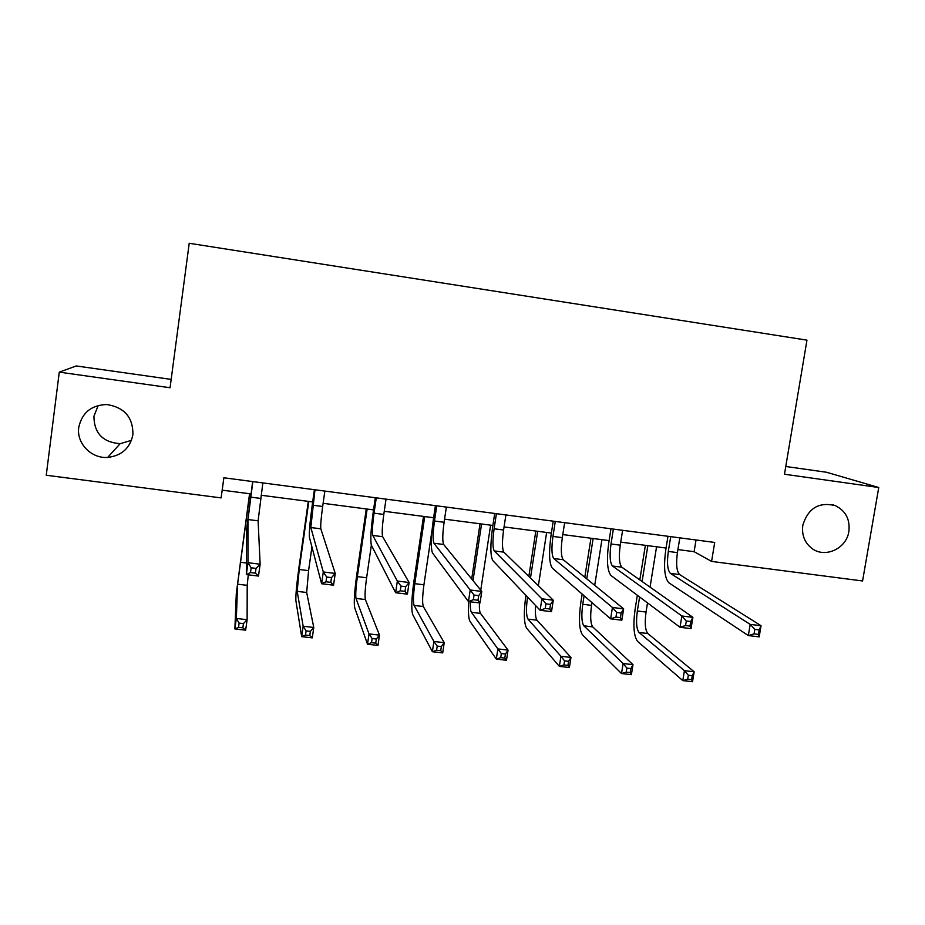 <?xml version="1.0" encoding="UTF-8"?>
<svg xmlns="http://www.w3.org/2000/svg" width="925" height="925" viewBox="0 0 925 925"><rect width="100%" height="100%" fill="white"/><g stroke="black" fill="none" stroke-linecap="round" stroke-linejoin="round"><path stroke-width="1.39" d="M131.489 440.346L120.157 443.676C102.825 442.335 94.084 433.189 93.934 416.25L98.235 405.439M132.899 434.669C130.124 448.139 121.695 455.724 107.647 457.424C91.251 458.708 76.289 443.225 78.764 427.362C81.99 412.7 91.321 405.092 106.768 404.526C124.424 407.347 133.131 417.395 132.899 434.669M848.872 531.424C846.525 548.779 824.661 558.7 811.653 548.224C804.519 542.466 801.582 534.789 802.831 525.203C808.161 508.126 819.03 501.627 835.414 505.686C845.704 510.82 850.191 519.399 848.872 531.424M171.16 379.4L76.278 365.953L59.281 372.139L46.25 475.242L221.121 497.893L222.185 490.158L250.952 493.915M59.281 372.139L170.061 387.737L189.22 243.275L806.958 340.146L784.481 474.236L878.75 487.51L826.522 472.259L785.776 466.489M878.75 487.51L862.574 580.969L711.579 561.417L714.701 542.443L223.862 477.774L221.121 497.893M677.921 549.577L694.108 551.693L711.579 561.417M261.139 495.245L312.662 501.951M323.114 503.316L373.55 509.895M384.245 511.294L433.617 517.722M444.555 519.156L492.886 525.458M504.067 526.915L551.381 533.077M562.782 534.569L609.101 540.605M620.733 542.119L666.069 548.039M696.028 539.992L694.108 551.693M223.873 477.774L222.185 490.158M670.706 536.65L668.312 551.427C666.775 562.932 667.48 570.251 670.428 573.396L750.198 624.387L761.044 625.716L759.171 636.886L748.325 635.567L668.902 582.831C664.508 578.021 663.468 567.048 665.769 549.936L667.977 536.292M679.817 537.853L677.424 552.618C675.886 564.1 676.626 571.419 679.644 574.575L761.044 625.716L759.182 629.913L754.823 629.382L754.072 633.868L758.419 634.4L759.182 629.913M754.072 633.868L748.325 635.567L750.198 624.387L754.823 629.382M758.419 634.4L759.171 636.886M639.603 596.972L637.36 610.986C635.891 621.912 636.458 629.069 639.036 632.469L684.419 670.66L694.155 671.793L692.524 681.725L682.789 680.603L637.603 641.407C633.764 636.215 632.931 625.485 635.117 609.217L637.348 595.284M639.822 579.894L645.372 545.334M656.565 546.791L650.055 587.121M647.512 602.903L646.043 612.049C644.586 622.964 645.176 630.122 647.812 633.532L694.155 671.793L692.258 675.701L688.339 675.25L687.691 679.239L691.599 679.69L692.258 675.701M647.847 545.658L642.089 581.501M687.691 679.239L682.789 680.603L684.419 670.66L688.339 675.25M691.599 679.69L692.524 681.725M613.368 529.1L611.009 543.981C609.459 555.555 609.957 562.897 612.489 566.007L681.864 615.992L692.894 617.345L691.044 628.607L680.025 627.277L610.986 575.512C607.205 570.748 606.476 559.741 608.8 542.512L610.974 528.776M622.606 530.314L620.247 545.183C618.698 556.734 619.23 564.077 621.831 567.198L692.894 617.345L690.732 621.542L686.304 620.999L685.564 625.531L689.992 626.063L690.732 621.542M685.564 625.531L680.025 627.277L681.864 615.992L686.304 620.999M689.992 626.063L691.044 628.607M555.278 521.446L552.953 536.431C551.381 548.074 551.658 555.439 553.774 558.527L612.442 607.471L623.647 608.847L621.831 620.201L610.627 618.848L552.294 568.1C549.138 563.383 548.745 552.341 551.08 534.997L553.219 521.168M564.643 522.671L562.308 537.645C560.747 549.288 561.059 556.642 563.244 559.729L623.647 608.847L621.184 613.044L616.686 612.489L615.957 617.056L620.455 617.599L621.184 613.044M615.957 617.056L610.627 618.848L612.442 607.471L616.686 612.489M620.455 617.599L621.831 620.201M584.103 595.769L582.762 604.279C581.282 615.275 581.652 622.456 583.86 625.832L623.115 663.514L633.001 664.67L631.382 674.672L621.507 673.539L582.449 634.827C579.166 629.671 578.622 618.918 580.819 602.545L582.16 594.07M584.797 577.258L590.948 538.234M601.932 539.668L594.717 585.328M591.988 602.626L591.561 605.366C590.081 616.339 590.485 623.519 592.752 626.907L633.001 664.67L630.862 668.578L626.896 668.116L626.248 672.128L630.214 672.591L630.862 668.578M593.122 538.523L586.762 578.853M626.248 672.128L621.507 673.539L623.115 663.514L626.896 668.116M630.214 672.591L631.382 674.672M527.539 597.064L527.481 597.504C525.99 608.558 526.163 615.761 527.99 619.114L560.943 656.276L570.968 657.444L569.384 667.526L559.359 666.37L526.591 628.168C523.874 623.057 523.631 612.257 525.851 595.781L525.92 595.353M528.834 576.437L535.829 531.054M546.629 532.465L538.373 585.71M537.691 531.297L530.476 578.033M535.587 605.517C535.101 613.275 535.563 618.178 536.986 620.201L570.968 657.444L568.586 661.352L564.562 660.878L563.926 664.925L567.95 665.399L568.586 661.352M563.926 664.925L559.359 666.37L560.943 656.276L564.562 660.878M567.95 665.399L569.384 667.526M496.401 513.687L494.112 528.788C492.528 540.501 492.586 547.889 494.274 550.93L541.9 598.81L553.289 600.209L551.497 611.656L540.119 610.28L492.805 560.573C490.308 555.913 490.238 544.848 492.597 527.389L494.702 513.456M505.894 514.936L503.593 530.013C502.021 541.726 502.102 549.103 503.859 552.156L553.289 600.209L550.514 604.395L545.947 603.84L545.23 608.442L549.797 608.997L550.514 604.395M545.23 608.442L540.119 610.28L541.9 598.81L545.947 603.84M549.797 608.997L551.497 611.656M471.692 578.992L480.029 523.781M490.608 525.157L480.757 590.162M481.567 523.978L473.01 580.611M479.428 602.903C479.243 608.488 479.613 611.992 480.514 613.402L508.045 650.113L506.484 660.265L496.32 659.097L470.016 621.415C468.512 618.686 468.085 612.084 468.767 601.608M470.397 601.805C470.189 607.39 470.524 610.893 471.403 612.304L497.881 648.922L508.045 650.113L505.42 654.021L501.35 653.547L500.714 657.629L504.796 658.091L505.42 654.021M500.714 657.629L496.32 659.097L497.881 648.922L501.35 653.547M504.796 658.091L506.484 660.265M436.739 505.825L434.484 521.029C432.888 532.835 432.715 540.235 433.952 543.241L470.212 590L481.786 591.422L480.029 602.984L468.466 601.574L432.507 552.953C430.68 548.34 430.946 537.252 433.328 519.677L435.409 505.651M446.359 507.085L444.092 522.278C442.497 534.072 442.358 541.472 443.676 544.478L481.786 591.422L478.699 595.619L474.051 595.053L473.346 599.689L477.994 600.256L478.699 595.619M473.346 599.689L468.466 601.574L470.212 590L474.051 595.053M477.994 600.256L480.029 602.984M424.725 516.566L414.793 583.675C413.278 594.868 413.047 602.117 414.076 605.413L433.906 641.464L444.22 642.667L442.693 652.9L432.38 651.72L412.723 614.582C411.186 609.552 411.556 598.695 413.81 582.022L423.511 516.404M432.021 530.233L423.928 584.785C422.424 595.978 422.216 603.216 423.315 606.522L444.22 642.667L441.341 646.575L437.213 646.101L436.588 650.217L440.728 650.691L441.341 646.575M436.588 650.217L432.38 651.72L433.906 641.464L437.213 646.101M440.728 650.691L442.693 652.9M376.267 497.858L374.047 513.167C372.44 525.053 372.023 532.476 372.81 535.448L397.357 581.062L409.104 582.496L407.393 594.162L395.634 592.728L371.399 545.23C370.243 540.674 370.856 529.551 373.261 511.86L375.307 497.731M386.014 499.142L383.794 514.439C382.187 526.302 381.805 533.725 382.672 536.697L409.104 582.496L405.693 586.693L400.976 586.115L400.282 590.798L405 591.376L405.693 586.693M400.282 590.798L395.634 592.728L397.357 581.062L400.976 586.115M405 591.376L407.393 594.162M367.144 509.062L357.374 576.622C355.847 587.895 355.397 595.157 356.021 598.429L369.006 633.903L379.47 635.128L377.967 645.442L367.502 644.228L354.68 607.667C353.766 602.672 354.448 591.78 356.726 575.003L366.265 508.947M371.353 545.149L366.624 577.755C365.097 589.017 364.681 596.278 365.375 599.55L379.47 635.128L376.336 639.036L372.139 638.551L371.526 642.69L375.723 643.176L376.336 639.036M371.526 642.69L367.502 644.228L369.006 633.903L372.139 638.551M375.723 643.176L377.967 645.442M314.974 489.776L310.823 527.539L323.288 571.962L335.232 573.431L333.555 585.19L321.599 583.733L309.436 537.39C308.973 532.893 309.956 521.746 312.384 503.94L314.396 489.707M324.848 491.083L322.663 506.495C321.044 518.439 320.432 525.874 320.825 528.811L335.232 573.431L331.485 577.616L326.687 577.027L326.005 581.756L330.803 582.345L331.485 577.616M326.005 581.756L321.599 583.733L323.288 571.962L326.687 577.027M330.803 582.345L333.555 585.19M308.811 501.454L299.203 569.488L297.191 591.352L303.157 626.237L313.772 627.474L312.292 637.868L301.677 636.643L295.884 600.649C295.595 595.7 296.601 584.785 298.902 567.892L308.291 501.385M311.933 546.929L308.58 570.632L306.672 592.486L313.772 627.474L310.372 631.382L306.106 630.885L305.516 635.059L309.771 635.556L310.372 631.382M305.516 635.059L301.677 636.643L303.157 626.237L306.106 630.885M309.771 635.556L312.292 637.868M252.837 481.59L247.981 519.526L247.981 562.712L260.133 564.204L258.491 576.067L246.339 574.598L246.617 529.447L252.652 481.567M262.85 482.908L258.11 520.821L260.133 564.204L256.028 568.389L251.149 567.788L250.49 572.563L255.369 573.153L256.028 568.389M250.49 572.563L246.339 574.598L247.981 562.712L251.149 567.788M255.369 573.153L258.491 576.067M249.727 493.753L237.598 584.184L236.338 618.443L247.114 619.704L245.657 630.179L234.881 628.931L236.303 593.549L249.565 493.73M248.282 574.83L247.206 585.34L247.114 619.704L243.425 623.612L239.101 623.115L238.523 627.312L242.847 627.821L243.425 623.612M238.523 627.312L234.881 628.931L236.338 618.443L239.101 623.115M242.847 627.821L245.657 630.179M677.424 552.618L668.312 551.427M679.644 574.575L670.428 573.396M646.043 612.049L637.36 610.986M647.812 633.532L639.036 632.469M620.247 545.183L611.009 543.981M621.831 567.198L612.489 566.007M562.308 537.645L552.953 536.431M563.244 559.729L553.774 558.527M591.561 605.366L582.762 604.279M592.752 626.907L583.86 625.832M536.986 620.201L527.99 619.114M503.593 530.013L494.112 528.788M503.859 552.156L494.274 550.93M480.514 613.402L471.403 612.304M444.092 522.278L434.484 521.029M443.676 544.478L433.952 543.241M423.928 584.785L414.793 583.675M423.315 606.522L414.076 605.413M383.794 514.439L374.047 513.167M382.672 536.697L372.81 535.448M366.624 577.755L357.374 576.622M365.375 599.55L356.021 598.429M322.663 506.495L312.789 505.212M320.825 528.811L310.823 527.539M308.58 570.632L299.203 569.488M306.672 592.486L297.191 591.352M260.7 498.436L250.687 497.13M258.11 520.821L247.981 519.526M246.408 563.001L240.28 562.25M247.206 585.34L237.598 584.184M107.647 457.424L120.157 443.676M835.414 505.686L832.893 504.819"/></g></svg>
